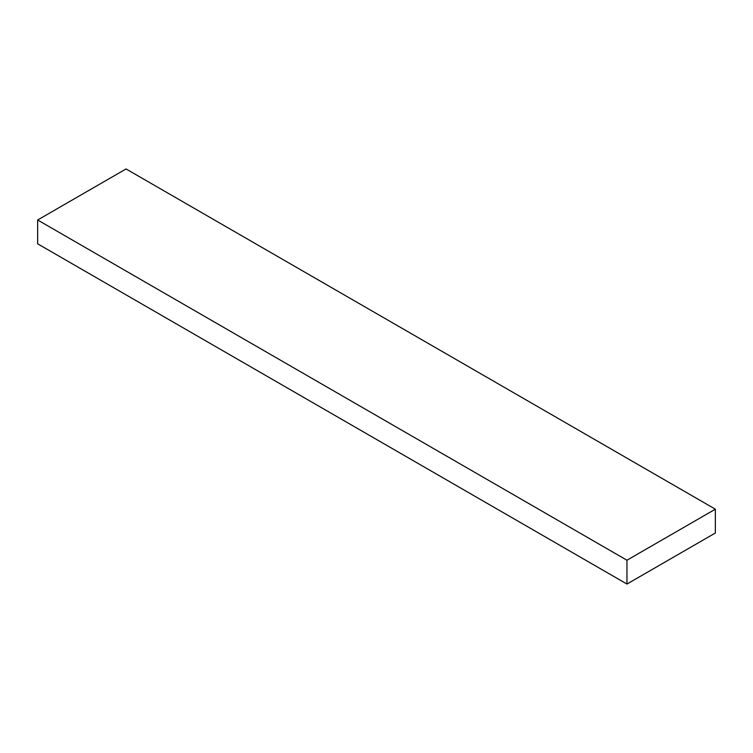 <?xml version="1.0" encoding="UTF-8"?>
<svg xmlns="http://www.w3.org/2000/svg" width="753" height="753" viewBox="0 0 753 753"><rect width="100%" height="100%" fill="white"/><g stroke="black" fill="none" stroke-linecap="round" stroke-linejoin="round"><path stroke-width="1.13" d="M715.35 509.188L126.043 168.954L37.65 219.989L37.65 243.812L626.957 584.046L715.35 533.011L715.35 509.188L626.957 560.223L626.957 584.046M626.957 560.223L37.65 219.989"/></g></svg>
